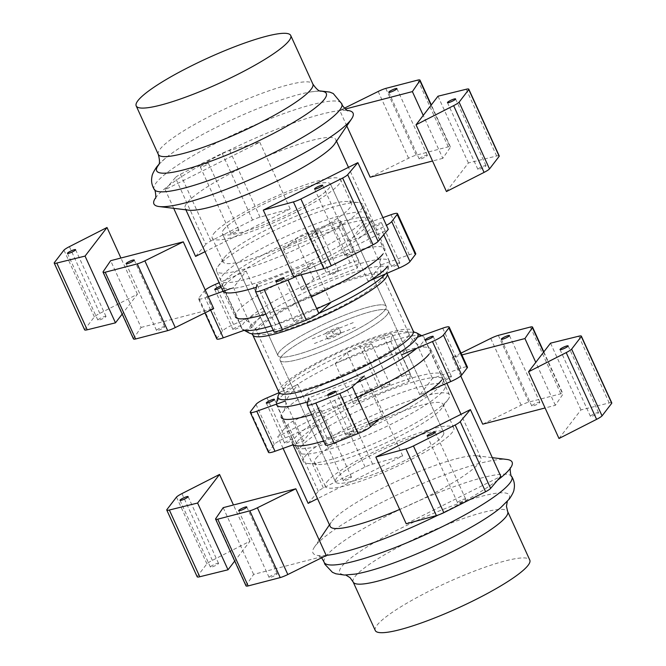 <?xml version="1.0" encoding="UTF-8"?>
<svg xmlns="http://www.w3.org/2000/svg" width="666" height="666" viewBox="0 0 666 666"><rect width="100%" height="100%" fill="white"/><g stroke="black" fill="none" stroke-linecap="round" stroke-linejoin="round"><path stroke-width="0.5" stroke-dasharray="3.33 2.5" d="M361.089 209.474A80.32 13.095 -24.5 0 0 362.712 204.512A80.32 13.095 -24.5 0 0 358.4 202.522A80.32 13.095 -24.5 0 0 284.89 225.583A80.32 13.095 -24.5 0 0 218.157 266.167A80.32 13.095 -24.5 0 0 217.865 266.567A80.32 13.095 -24.5 0 0 216.542 271.129A80.32 13.095 -24.5 0 0 284.157 254.545A80.32 13.095 -24.5 0 0 361.089 209.474M224.45 257.451A70.546 11.505 155.5 0 1 283.067 221.803A70.546 11.505 155.5 0 1 347.627 201.54A70.546 11.505 155.5 0 1 351.423 203.297A70.546 11.505 155.5 0 1 349.991 207.65A70.546 11.505 155.5 0 1 282.417 247.244A70.546 11.505 155.5 0 1 223.027 261.805A70.546 11.505 155.5 0 1 224.192 257.8A70.546 11.505 155.5 0 1 224.45 257.451M213.653 233.758A70.546 11.505 155.5 0 1 281.227 194.164A70.546 11.505 155.5 0 1 340.617 179.595A70.546 11.505 155.5 0 1 339.194 183.958A70.546 11.505 155.5 0 1 271.62 223.543A70.546 11.505 155.5 0 1 212.229 238.112A70.546 11.505 155.5 0 1 213.653 233.758M223.501 229.845A59.474 9.699 155.5 0 1 280.469 196.47A59.474 9.699 155.5 0 1 330.544 184.191A59.474 9.699 155.5 0 1 329.345 187.862A59.474 9.699 155.5 0 1 272.377 221.237A59.474 9.699 155.5 0 1 222.302 233.516A59.474 9.699 155.5 0 1 223.501 229.845A59.474 9.699 -24.5 0 0 222.302 233.516A59.474 9.699 -24.5 0 0 272.377 221.237A59.474 9.699 -24.5 0 0 329.345 187.862A59.474 9.699 -24.5 0 0 330.544 184.191A59.474 9.699 -24.5 0 0 280.469 196.47A59.474 9.699 -24.5 0 0 223.501 229.845M368.698 224.367A81.102 13.22 -24.5 0 0 370.329 219.355A81.102 13.22 -24.5 0 0 370.204 219.122A81.102 13.22 -24.5 0 0 301.315 236.413A81.102 13.22 -24.5 0 0 224.375 281.61A81.102 13.22 -24.5 0 0 222.644 286.363A81.102 13.22 -24.5 0 0 222.735 286.613A81.102 13.22 -24.5 0 0 291.017 269.872A81.102 13.22 -24.5 0 0 368.698 224.367M222.452 275.582A80.32 13.095 155.5 0 1 298.643 230.827A80.32 13.095 155.5 0 1 366.874 213.694A80.32 13.095 155.5 0 1 366.999 213.928A80.32 13.095 155.5 0 1 365.376 218.889A80.32 13.095 155.5 0 1 288.445 263.961A80.32 13.095 155.5 0 1 220.829 280.544A80.32 13.095 155.5 0 1 220.737 280.294A80.32 13.095 155.5 0 1 222.452 275.582M385.456 273.967A76.79 12.521 -24.5 0 0 386.305 272.935A76.79 12.521 -24.5 0 0 387.962 269.83A76.79 12.521 -24.5 0 0 327.489 282.242A76.79 12.521 -24.5 0 0 249.65 327.139A76.79 12.521 -24.5 0 0 249.267 333.042M243.04 329.687A81.102 13.22 155.5 0 1 241.808 328.463A81.102 13.22 155.5 0 1 243.448 323.451A81.102 13.22 155.5 0 1 321.129 277.947A81.102 13.22 155.5 0 1 389.402 261.197A81.102 13.22 155.5 0 1 389.518 262.928A81.102 13.22 155.5 0 1 387.762 266.209M273.235 330.336A76.79 12.521 -24.5 0 0 318.823 313.386M316.775 308.808A81.102 13.22 155.5 0 1 271.262 325.999M326.806 482.042A70.546 11.505 155.5 0 1 394.38 442.457A70.546 11.505 155.5 0 1 453.771 427.888A70.546 11.505 155.5 0 1 452.347 432.242A70.546 11.505 155.5 0 1 384.773 471.836A70.546 11.505 155.5 0 1 325.383 486.405A70.546 11.505 155.5 0 1 326.806 482.042M442.499 436.155A59.474 9.699 -24.5 0 0 443.698 432.484A59.474 9.699 -24.5 0 0 393.623 444.763A59.474 9.699 -24.5 0 0 336.655 478.138A59.474 9.699 -24.5 0 0 335.456 481.809A59.474 9.699 -24.5 0 0 385.531 469.53A59.474 9.699 -24.5 0 0 442.499 436.155A59.474 9.699 155.5 0 1 385.531 469.53A59.474 9.699 155.5 0 1 335.456 481.809A59.474 9.699 155.5 0 1 336.655 478.138A59.474 9.699 155.5 0 1 393.623 444.763A59.474 9.699 155.5 0 1 443.698 432.484A59.474 9.699 155.5 0 1 442.499 436.155M316.009 458.35A70.546 11.505 155.5 0 1 383.583 418.756A70.546 11.505 155.5 0 1 442.973 404.195A70.546 11.505 155.5 0 1 441.808 408.2A70.546 11.505 155.5 0 1 441.55 408.549A70.546 11.505 155.5 0 1 382.933 444.197A70.546 11.505 155.5 0 1 318.373 464.46A70.546 11.505 155.5 0 1 314.577 462.703A70.546 11.505 155.5 0 1 316.009 458.35M304.911 456.526A80.32 13.095 155.5 0 1 381.843 411.455A80.32 13.095 155.5 0 1 449.458 394.871A80.32 13.095 155.5 0 1 448.135 399.434A80.32 13.095 155.5 0 1 447.843 399.833A80.32 13.095 155.5 0 1 381.11 440.417A80.32 13.095 155.5 0 1 307.6 463.478A80.32 13.095 155.5 0 1 303.288 461.488A80.32 13.095 155.5 0 1 304.911 456.526M300.624 447.111A80.32 13.095 155.5 0 1 377.555 402.039A80.32 13.095 155.5 0 1 445.171 385.456A80.32 13.095 155.5 0 1 445.263 385.706A80.32 13.095 155.5 0 1 443.548 390.418A80.32 13.095 155.5 0 1 367.357 435.173A80.32 13.095 155.5 0 1 299.126 452.306A80.32 13.095 155.5 0 1 299.001 452.072A80.32 13.095 155.5 0 1 300.624 447.111M297.302 441.633A81.102 13.22 155.5 0 1 374.983 396.128A81.102 13.22 155.5 0 1 443.265 379.387A81.102 13.22 155.5 0 1 443.356 379.637A81.102 13.22 155.5 0 1 441.625 384.39A81.102 13.22 155.5 0 1 364.685 429.587A81.102 13.22 155.5 0 1 295.796 446.878A81.102 13.22 155.5 0 1 295.671 446.645A81.102 13.22 155.5 0 1 297.302 441.633M416.725 348.326A81.102 13.22 -24.5 0 0 422.552 342.549A81.102 13.22 -24.5 0 0 424.192 337.537A81.102 13.22 -24.5 0 0 422.96 336.313A81.102 13.22 -24.5 0 0 351.365 356.252A81.102 13.22 -24.5 0 0 278.238 399.791A81.102 13.22 -24.5 0 0 276.482 403.072A81.102 13.22 -24.5 0 0 276.598 404.803L295.671 446.645M279.179 393.781A76.79 12.521 155.5 0 1 279.695 393.065A76.79 12.521 155.5 0 1 280.619 391.949A76.79 12.521 155.5 0 1 342.832 354.57A76.79 12.521 155.5 0 1 411.854 332.143A76.79 12.521 155.5 0 1 414.177 332.251M307.858 401.789A81.102 13.22 -24.5 0 0 356.635 382.858M279.171 351.989A59.474 9.699 155.5 0 1 336.139 318.614A59.474 9.699 155.5 0 1 386.205 306.335A59.474 9.699 155.5 0 1 385.006 310.006A59.474 9.699 155.5 0 1 328.038 343.381A59.474 9.699 155.5 0 1 277.972 355.661A59.474 9.699 155.5 0 1 279.171 351.989A59.474 9.699 155.5 0 1 336.139 318.614A59.474 9.699 155.5 0 1 386.205 306.335A59.474 9.699 155.5 0 1 385.006 310.006A59.474 9.699 155.5 0 1 328.038 343.381A59.474 9.699 155.5 0 1 277.972 355.661A59.474 9.699 155.5 0 1 279.171 351.989M387.137 314.677A59.474 9.699 -24.5 0 0 388.336 311.005A59.474 9.699 -24.5 0 0 338.261 323.285A59.474 9.699 -24.5 0 0 281.302 356.66A59.474 9.699 -24.5 0 0 280.095 360.331A59.474 9.699 -24.5 0 0 330.17 348.052A59.474 9.699 -24.5 0 0 387.137 314.677A59.474 9.699 -24.5 0 0 388.336 311.005A59.474 9.699 -24.5 0 0 338.261 323.285A59.474 9.699 -24.5 0 0 281.302 356.66A59.474 9.699 -24.5 0 0 280.095 360.331A59.474 9.699 -24.5 0 0 330.17 348.052A59.474 9.699 -24.5 0 0 387.137 314.677M382.908 217.624L362.545 224.933L349.916 241.383L380.752 228.072A11.663 1.898 -24.5 0 0 386.422 225.316M373.543 226.29A4.462 0.724 155.5 0 1 377.813 223.784A4.462 0.724 155.5 0 1 381.568 222.86A4.462 0.724 155.5 0 1 381.485 223.135A4.462 0.724 155.5 0 1 377.206 225.641A4.462 0.724 155.5 0 1 373.451 226.565A4.462 0.724 155.5 0 1 373.543 226.29M399.733 263.187A4.462 0.724 -24.5 0 0 399.825 262.912A4.462 0.724 -24.5 0 0 396.062 263.828A4.462 0.724 -24.5 0 0 391.791 266.333A4.462 0.724 -24.5 0 0 391.7 266.608A4.462 0.724 -24.5 0 0 395.462 265.692A4.462 0.724 -24.5 0 0 399.733 263.187M370.113 280.586L368.165 281.427L380.794 264.976L409.257 254.762A11.663 1.898 155.5 0 1 415.742 253.671M380.794 264.976L362.545 224.933M368.165 281.427L349.916 241.383M296.478 276.09A11.663 1.898 -24.5 0 0 300.599 273.318L312.562 262.462L257.009 284.499L275.266 324.542L330.811 302.514L312.562 262.462M302.197 318.223A4.462 0.724 -24.5 0 0 302.289 317.948A4.462 0.724 -24.5 0 0 298.535 318.864A4.462 0.724 -24.5 0 0 294.255 321.37A4.462 0.724 -24.5 0 0 294.164 321.645A4.462 0.724 -24.5 0 0 297.927 320.729A4.462 0.724 -24.5 0 0 302.197 318.223M273.768 331.502A11.663 1.898 155.5 0 1 273.751 331.252L275.266 324.542M340.542 221.287A11.663 1.898 -24.5 0 0 340.526 221.037A11.663 1.898 -24.5 0 0 331.901 222.944L307.975 232.434A11.663 1.898 -24.5 0 0 295.446 239.169L283.475 250.025L339.027 227.988L340.542 221.287L358.791 261.33L357.276 268.032L301.723 290.068L313.694 279.22A11.663 1.898 155.5 0 1 326.223 272.477L350.158 262.987A11.663 1.898 155.5 0 1 358.774 261.08A11.663 1.898 155.5 0 1 358.791 261.33M312.121 234.282A4.462 0.724 155.5 0 1 316.392 231.776A4.462 0.724 155.5 0 1 320.146 230.852A4.462 0.724 155.5 0 1 320.055 231.127A4.462 0.724 155.5 0 1 315.784 233.633A4.462 0.724 155.5 0 1 312.029 234.557A4.462 0.724 155.5 0 1 312.121 234.282M338.311 271.179A4.462 0.724 -24.5 0 0 338.395 270.904A4.462 0.724 -24.5 0 0 334.64 271.82A4.462 0.724 -24.5 0 0 330.369 274.325A4.462 0.724 -24.5 0 0 330.278 274.6A4.462 0.724 -24.5 0 0 334.032 273.676A4.462 0.724 -24.5 0 0 338.311 271.179M350.158 262.987L331.901 222.944M326.223 272.477L307.975 232.434M301.723 290.068L283.475 250.025M357.276 268.032L339.027 227.988M205.236 290.001A11.663 1.898 -24.5 0 0 204.312 290.95L198.868 298.035A11.663 1.898 -24.5 0 0 198.551 298.868A11.663 1.898 -24.5 0 0 205.036 297.769L208.25 296.62M230.419 288.661L233.5 287.562L246.12 271.112L219.139 282.75M220.679 286.13A4.462 0.724 155.5 0 1 222.86 285.822A4.462 0.724 155.5 0 1 222.769 286.097A4.462 0.724 155.5 0 1 221.195 287.254M216.8 338.911A11.663 1.898 155.5 0 1 217.124 338.087L222.561 330.994A11.663 1.898 155.5 0 1 233.541 324.467L264.377 311.155L251.748 327.605L244.48 330.211M222.561 330.994L204.312 290.95M217.124 338.087L198.868 298.035M251.748 327.605L233.5 287.562M264.377 311.155L246.12 271.112M241.017 326.14A4.462 0.724 -24.5 0 0 241.109 325.865A4.462 0.724 -24.5 0 0 237.354 326.79A4.462 0.724 -24.5 0 0 233.075 329.287A4.462 0.724 -24.5 0 0 232.992 329.562A4.462 0.724 -24.5 0 0 236.746 328.646A4.462 0.724 -24.5 0 0 241.017 326.14M268.506 452.38A11.663 1.898 155.5 0 1 268.831 451.548L274.267 444.463A11.663 1.898 155.5 0 1 285.248 437.928L316.084 424.617L303.455 441.067L293.281 444.722M292.574 439.668A4.462 0.724 -24.5 0 0 292.657 439.393A4.462 0.724 -24.5 0 0 288.902 440.309A4.462 0.724 -24.5 0 0 284.632 442.815A4.462 0.724 -24.5 0 0 284.54 443.09A4.462 0.724 -24.5 0 0 288.295 442.174A4.462 0.724 -24.5 0 0 292.574 439.668M316.084 424.617L297.835 384.573L279.054 392.682M303.455 441.067L285.206 401.024L297.835 384.573M268.831 451.548L250.583 411.505M274.267 444.463L256.019 404.412M429.853 390.584L419.88 394.888L432.5 378.438L460.964 368.231A11.663 1.898 155.5 0 1 467.449 367.132M451.323 376.698A4.462 0.724 -24.5 0 0 451.415 376.423A4.462 0.724 -24.5 0 0 447.66 377.339A4.462 0.724 -24.5 0 0 443.39 379.845A4.462 0.724 -24.5 0 0 443.298 380.12A4.462 0.724 -24.5 0 0 447.053 379.195A4.462 0.724 -24.5 0 0 451.323 376.698M419.88 394.888L401.623 354.845L414.252 338.395L432.5 378.438M417.407 337.262L414.252 338.395M325.474 444.963A11.663 1.898 155.5 0 1 325.458 444.713L326.973 438.012L382.525 415.975L378.929 419.239M353.904 431.685A4.462 0.724 -24.5 0 0 353.996 431.41A4.462 0.724 -24.5 0 0 350.241 432.334A4.462 0.724 -24.5 0 0 345.97 434.84A4.462 0.724 -24.5 0 0 345.879 435.114A4.462 0.724 -24.5 0 0 349.633 434.19A4.462 0.724 -24.5 0 0 353.904 431.685M326.973 438.012L308.724 397.968L364.277 375.932L382.525 415.975M410.497 374.791L408.991 381.501L353.438 403.538L365.401 392.682A11.663 1.898 155.5 0 1 377.938 385.947L401.864 376.457A11.663 1.898 155.5 0 1 410.481 374.542A11.663 1.898 155.5 0 1 410.497 374.791L392.249 334.748A11.663 1.898 -24.5 0 0 392.232 334.499A11.663 1.898 -24.5 0 0 383.616 336.405L359.682 345.904A11.663 1.898 -24.5 0 0 347.153 352.639L335.189 363.486L390.734 341.458L392.249 334.748M389.993 384.673A4.462 0.724 -24.5 0 0 390.085 384.399A4.462 0.724 -24.5 0 0 386.33 385.323A4.462 0.724 -24.5 0 0 382.051 387.82A4.462 0.724 -24.5 0 0 381.968 388.103A4.462 0.724 -24.5 0 0 385.722 387.179A4.462 0.724 -24.5 0 0 389.993 384.673M408.991 381.501L390.734 341.458M353.438 403.538L335.189 363.486M377.938 385.947L359.682 345.904M401.864 376.457L383.616 336.405M363.803 347.777A4.462 0.724 155.5 0 1 368.073 345.271A4.462 0.724 155.5 0 1 371.836 344.355A4.462 0.724 155.5 0 1 371.745 344.63A4.462 0.724 155.5 0 1 367.465 347.136A4.462 0.724 155.5 0 1 363.711 348.052A4.462 0.724 155.5 0 1 363.803 347.777M158.325 165.318A93.215 15.201 155.5 0 1 158.383 165.226A93.215 15.201 155.5 0 1 158.525 165.051A93.215 15.201 155.5 0 1 165.493 158.175A93.215 15.201 155.5 0 1 310.955 91.883A93.215 15.201 155.5 0 1 320.937 91.15A93.215 15.201 155.5 0 1 321.037 91.159M155.369 198.177A109.432 17.84 155.5 0 1 155.528 197.935A109.432 17.84 155.5 0 1 156.11 197.144A109.432 17.84 155.5 0 1 247.477 141.65A109.432 17.84 155.5 0 1 347.494 110.448A109.432 17.84 155.5 0 1 347.785 110.481M189.152 210.215A82.767 13.495 155.5 0 1 185.173 208.208A82.767 13.495 155.5 0 1 186.846 203.097A82.767 13.495 155.5 0 1 266.125 156.652A82.767 13.495 155.5 0 1 335.806 139.569A82.767 13.495 155.5 0 1 334.707 143.881M223.102 291.292A82.767 13.495 155.5 0 1 222.844 290.875A82.767 13.495 155.5 0 1 222.827 290.834A82.767 13.495 155.5 0 1 224.5 285.722A82.767 13.495 155.5 0 1 303.779 239.277A82.767 13.495 155.5 0 1 373.46 222.186A82.767 13.495 155.5 0 1 373.476 222.236A82.767 13.495 155.5 0 1 371.786 227.297A82.767 13.495 155.5 0 1 256.393 287.254M222.844 290.875L235.381 316.825A82.118 13.387 155.5 0 1 237.021 311.713A82.118 13.387 155.5 0 1 315.817 265.567A82.118 13.387 155.5 0 1 384.831 248.718A82.118 13.387 155.5 0 1 383.158 253.746A82.118 13.387 155.5 0 1 382.842 254.146L382.8 254.204C382.018 254.787 381.085 257.168 380.011 261.33L380.944 272.219L382.467 275.666A68.798 11.214 155.5 0 1 382.525 275.782A68.798 11.214 155.5 0 1 381.135 280.028A68.798 11.214 155.5 0 1 315.243 318.639A68.798 11.214 155.5 0 1 257.326 332.842A68.798 11.214 155.5 0 1 257.276 332.717A68.798 11.214 155.5 0 1 258.716 328.588A68.798 11.214 155.5 0 1 324.25 290.143A68.798 11.214 155.5 0 1 382.467 275.666M311.322 296.853A82.118 13.387 155.5 0 1 265.834 314.094M284.865 385.972A68.798 11.214 155.5 0 1 350.757 347.361A68.798 11.214 155.5 0 1 408.674 333.158A68.798 11.214 155.5 0 1 408.724 333.283A68.798 11.214 155.5 0 1 407.284 337.412A68.798 11.214 155.5 0 1 341.75 375.857A68.798 11.214 155.5 0 1 283.533 390.334A68.798 11.214 155.5 0 1 283.475 390.218A68.798 11.214 155.5 0 1 284.865 385.972M292.998 444.821L292.541 443.814A82.767 13.495 155.5 0 1 292.524 443.764L281.169 417.282A82.118 13.387 155.5 0 1 282.842 412.254A82.118 13.387 155.5 0 1 283.158 411.854A82.118 13.387 155.5 0 1 350.358 371.087A82.118 13.387 155.5 0 1 425.208 347.119A82.118 13.387 155.5 0 1 430.619 349.175A82.118 13.387 155.5 0 1 428.979 354.287M357.142 397.402A82.118 13.387 155.5 0 1 311.655 414.643M292.524 443.764A82.767 13.495 155.5 0 1 294.214 438.703A82.767 13.495 155.5 0 1 373.351 392.316A82.767 13.495 155.5 0 1 443.156 375.125A82.767 13.495 155.5 0 1 443.173 375.166A82.767 13.495 155.5 0 1 441.5 380.278M369.139 423.718A82.767 13.495 155.5 0 1 323.659 440.984M330.194 526.431A82.767 13.495 155.5 0 1 331.293 522.119A82.767 13.495 155.5 0 1 331.868 521.32A82.767 13.495 155.5 0 1 401.323 479.195A82.767 13.495 155.5 0 1 476.848 455.785A82.767 13.495 155.5 0 1 480.827 457.792A82.767 13.495 155.5 0 1 479.154 462.903A82.767 13.495 155.5 0 1 399.683 509.432M326.19 555.394A109.432 17.84 155.5 0 1 318.506 555.552A109.432 17.84 155.5 0 1 314.385 547.152A109.432 17.84 155.5 0 1 315.143 546.103A109.432 17.84 155.5 0 1 406.976 490.401A109.432 17.84 155.5 0 1 506.834 459.448M497.519 480.236A109.432 17.84 155.5 0 1 438.295 515.001M355.045 574.117A93.215 15.201 155.5 0 1 345.063 574.85A93.215 15.201 155.5 0 1 341.591 566.749A93.215 15.201 155.5 0 1 443.081 509.407A93.215 15.201 155.5 0 1 507.617 500.774A93.215 15.201 155.5 0 1 507.475 500.949A93.215 15.201 155.5 0 1 500.507 507.825M375.274 630.519A84.907 13.844 155.5 0 1 376.989 625.274A84.907 13.844 155.5 0 1 458.316 577.622A84.907 13.844 155.5 0 1 529.803 560.098M175.358 177.631L165.185 189.66L259.765 142.199L229.62 150.399A9.665 1.573 -24.5 0 0 222.153 153.313L180.411 174.251A9.665 1.573 -24.5 0 0 175.358 177.631L205.777 244.372A9.665 1.573 155.5 0 1 210.831 241L252.564 220.055A9.665 1.573 155.5 0 1 260.04 217.141L290.185 208.941L204.986 251.69M200.441 166.75A4.462 0.724 155.5 0 1 204.712 164.244A4.462 0.724 155.5 0 1 208.466 163.328A4.462 0.724 155.5 0 1 208.375 163.603A4.462 0.724 155.5 0 1 204.104 166.109A4.462 0.724 155.5 0 1 200.349 167.024A4.462 0.724 155.5 0 1 200.441 166.75M238.794 230.344A4.462 0.724 -24.5 0 0 238.886 230.07A4.462 0.724 -24.5 0 0 235.131 230.994A4.462 0.724 -24.5 0 0 230.861 233.491A4.462 0.724 -24.5 0 0 230.769 233.774A4.462 0.724 -24.5 0 0 234.524 232.85A4.462 0.724 -24.5 0 0 238.794 230.344M195.596 256.402L205.777 244.372M173.693 208.325L165.185 189.66M290.185 208.941L259.765 142.199M252.564 220.055L222.153 153.313M210.831 241L180.411 174.251M105.894 316.691A4.462 0.724 -24.5 0 0 105.986 316.417A4.462 0.724 -24.5 0 0 102.231 317.332A4.462 0.724 -24.5 0 0 97.96 319.838A4.462 0.724 -24.5 0 0 97.869 320.113A4.462 0.724 -24.5 0 0 101.623 319.189A4.462 0.724 -24.5 0 0 105.894 316.691M84.64 329.845A9.665 1.573 155.5 0 1 84.682 329.495L94.364 316.874A9.665 1.573 155.5 0 1 99.808 313.395L137.421 294.247L122.169 314.111M137.421 294.247L120.921 258.033M94.364 316.874L63.944 250.133M84.682 329.495L54.262 262.745M485.914 165.951A4.462 0.724 -24.5 0 0 486.005 165.676A4.462 0.724 -24.5 0 0 482.251 166.6A4.462 0.724 -24.5 0 0 477.98 169.106A4.462 0.724 -24.5 0 0 477.888 169.38A4.462 0.724 -24.5 0 0 481.643 168.456A4.462 0.724 -24.5 0 0 485.914 165.951M446.453 191.55L468.398 162.962L496.653 155.986A9.665 1.573 155.5 0 1 499.234 155.952M468.398 162.962L437.987 96.212M133.466 338.911A9.665 1.573 155.5 0 1 133.6 338.403L141.067 327.447L110.648 260.697M141.067 327.447L213.703 308.574M164.569 327.048A4.462 0.724 -24.5 0 0 164.66 326.765A4.462 0.724 -24.5 0 0 160.906 327.689A4.462 0.724 -24.5 0 0 156.635 330.194A4.462 0.724 -24.5 0 0 156.543 330.469A4.462 0.724 -24.5 0 0 160.298 329.545A4.462 0.724 -24.5 0 0 164.569 327.048M344.339 108.2L339.752 110.473L345.238 109.049M370.171 177.214L408.599 158.217A9.665 1.573 155.5 0 1 416.192 155.153L448.251 146.828A9.665 1.573 155.5 0 1 450.407 146.878A9.665 1.573 155.5 0 1 450.274 147.394L442.807 158.341L423.243 115.418M448.251 146.828L417.832 80.078M416.192 155.153L385.772 88.403M346.811 125.957L339.752 110.473M442.807 158.341L432.542 161.014M427.239 155.594A4.462 0.724 -24.5 0 0 427.331 155.32A4.462 0.724 -24.5 0 0 423.576 156.244A4.462 0.724 -24.5 0 0 419.305 158.749A4.462 0.724 -24.5 0 0 419.214 159.024A4.462 0.724 -24.5 0 0 422.968 158.1A4.462 0.724 -24.5 0 0 427.239 155.594M353.013 252.297A4.462 0.724 -24.5 0 0 353.105 252.023A4.462 0.724 -24.5 0 0 349.35 252.938A4.462 0.724 -24.5 0 0 345.08 255.444A4.462 0.724 -24.5 0 0 344.988 255.719A4.462 0.724 -24.5 0 0 348.743 254.795A4.462 0.724 -24.5 0 0 353.013 252.297M293.689 276.848L388.278 229.387M197.186 576.798A9.665 1.573 155.5 0 1 197.219 576.448L206.91 563.827A9.665 1.573 155.5 0 1 212.354 560.356L249.966 541.2L234.707 561.063M218.44 563.644A4.462 0.724 -24.5 0 0 218.531 563.369A4.462 0.724 -24.5 0 0 214.777 564.285A4.462 0.724 -24.5 0 0 210.506 566.791A4.462 0.724 -24.5 0 0 210.414 567.066A4.462 0.724 -24.5 0 0 214.169 566.15A4.462 0.724 -24.5 0 0 218.44 563.644M197.219 576.448L166.808 509.706M206.91 563.827L176.49 497.086M249.966 541.2L233.458 504.986M558.999 438.503L580.943 409.915L609.199 402.947A9.665 1.573 155.5 0 1 611.779 402.905M598.459 412.903A4.462 0.724 -24.5 0 0 598.551 412.629A4.462 0.724 -24.5 0 0 594.788 413.553A4.462 0.724 -24.5 0 0 590.517 416.059A4.462 0.724 -24.5 0 0 590.426 416.333A4.462 0.724 -24.5 0 0 594.189 415.409A4.462 0.724 -24.5 0 0 598.459 412.903M580.943 409.915L550.524 343.165M406.235 523.801L500.815 476.34M465.559 499.25A4.462 0.724 -24.5 0 0 465.651 498.976A4.462 0.724 -24.5 0 0 461.896 499.891A4.462 0.724 -24.5 0 0 457.625 502.397A4.462 0.724 -24.5 0 0 457.534 502.672A4.462 0.724 -24.5 0 0 461.288 501.756A4.462 0.724 -24.5 0 0 465.559 499.25M246.012 585.864A9.665 1.573 155.5 0 1 246.145 585.356L253.613 574.4L326.248 555.527M277.114 574A4.462 0.724 -24.5 0 0 277.206 573.726A4.462 0.724 -24.5 0 0 273.443 574.641A4.462 0.724 -24.5 0 0 269.172 577.147A4.462 0.724 -24.5 0 0 269.081 577.422A4.462 0.724 -24.5 0 0 272.844 576.498A4.462 0.724 -24.5 0 0 277.114 574M253.613 574.4L223.193 507.658M482.717 424.167L521.145 405.169A9.665 1.573 155.5 0 1 528.737 402.106L560.789 393.781A9.665 1.573 155.5 0 1 562.953 393.839A9.665 1.573 155.5 0 1 562.82 394.347L555.352 405.303L545.079 407.967M539.785 402.555A4.462 0.724 -24.5 0 0 539.876 402.272A4.462 0.724 -24.5 0 0 536.122 403.196A4.462 0.724 -24.5 0 0 531.851 405.702A4.462 0.724 -24.5 0 0 531.759 405.977A4.462 0.724 -24.5 0 0 535.514 405.053A4.462 0.724 -24.5 0 0 539.785 402.555M555.352 405.303L535.789 362.371M460.764 375.999L452.297 357.426L461.896 354.936M461.055 353.097L452.297 357.426M528.737 402.106L498.318 335.364M560.789 393.781L530.377 327.031M308.142 503.354L318.323 491.325A9.665 1.573 155.5 0 1 323.368 487.953L365.11 467.008A9.665 1.573 155.5 0 1 372.585 464.102L402.722 455.894L317.532 498.643M351.34 477.297A4.462 0.724 -24.5 0 0 351.432 477.023A4.462 0.724 -24.5 0 0 347.677 477.947A4.462 0.724 -24.5 0 0 343.398 480.452A4.462 0.724 -24.5 0 0 343.315 480.727A4.462 0.724 -24.5 0 0 347.069 479.803A4.462 0.724 -24.5 0 0 351.34 477.297M312.987 413.703A4.462 0.724 155.5 0 1 317.257 411.205A4.462 0.724 155.5 0 1 321.012 410.281A4.462 0.724 155.5 0 1 320.92 410.556A4.462 0.724 155.5 0 1 316.65 413.062A4.462 0.724 155.5 0 1 312.895 413.977A4.462 0.724 155.5 0 1 312.987 413.703M283.092 448.376L277.722 436.613L372.311 389.152L342.166 397.352A9.665 1.573 -24.5 0 0 334.69 400.266L292.957 421.212A9.665 1.573 -24.5 0 0 287.903 424.583L277.722 436.613M323.368 487.953L292.957 421.212M365.11 467.008L334.69 400.266M402.722 455.894L372.311 389.152M340.834 333.05A7.434 1.215 155.5 0 1 333.708 337.221A7.434 1.215 155.5 0 1 327.456 338.753A7.434 1.215 155.5 0 1 327.605 338.295A7.434 1.215 155.5 0 1 334.723 334.124A7.434 1.215 155.5 0 1 340.984 332.584A7.434 1.215 155.5 0 1 340.834 333.05M338.703 328.371A7.434 1.215 -24.5 0 0 338.852 327.913A7.434 1.215 -24.5 0 0 332.592 329.454A7.434 1.215 -24.5 0 0 325.474 333.624A7.434 1.215 -24.5 0 0 325.324 334.082A7.434 1.215 -24.5 0 0 331.585 332.542A7.434 1.215 -24.5 0 0 338.703 328.371M332.084 330.994L334.215 335.672M353.255 322.602L310.922 339.394M355.386 327.272L313.045 344.064M252.747 334.915A73.818 12.038 155.5 0 1 254.245 330.361A73.818 12.038 155.5 0 1 324.916 288.952A73.818 12.038 155.5 0 1 387.096 273.684L386.871 271.969L385.381 274.051M278.904 392.299A73.818 12.038 155.5 0 1 280.394 387.745A73.818 12.038 155.5 0 1 351.099 346.32A73.818 12.038 155.5 0 1 413.245 331.077M391 214.718L409.257 254.762M383.774 234.707L380.752 228.072M300.599 273.318L301.265 274.783M273.751 331.252L255.503 291.209M313.694 279.22L295.446 239.169M215.285 284.415L233.541 324.467M210.647 310.081L205.036 297.769M266.999 397.885L285.248 437.928M442.715 328.18L460.964 368.231M325.458 444.713L307.209 404.67M365.401 392.682L347.153 352.639M158.317 154.437A84.907 13.844 155.5 0 1 160.031 149.192A84.907 13.844 155.5 0 1 241.358 101.548A84.907 13.844 155.5 0 1 312.845 84.016M154.296 189.552A103.155 16.817 155.5 0 1 156.185 182.825A103.155 16.817 155.5 0 1 256.11 124.467A103.155 16.817 155.5 0 1 341.974 104.021M324.026 561.979A103.155 16.817 155.5 0 1 326.248 555.985A103.155 16.817 155.5 0 1 423.934 498.576A103.155 16.817 155.5 0 1 511.704 476.448M353.155 581.984A84.907 13.844 155.5 0 1 354.87 576.739A84.907 13.844 155.5 0 1 436.205 529.087A84.907 13.844 155.5 0 1 507.683 511.563M260.04 217.141L229.62 150.399M99.808 313.395L69.397 246.653M496.653 155.986L466.233 89.244M103.18 271.653L133.6 338.403M431.06 105.228L450.274 147.394M408.599 158.217L378.18 91.475M212.354 560.356L181.935 493.606M609.199 402.947L578.779 336.197M215.726 518.606L246.145 585.356M543.606 352.189L562.82 394.347M521.145 405.169L490.725 338.428M287.903 424.583L318.323 491.325M372.585 464.102L342.166 397.352M358.4 202.522L347.627 201.54M217.865 266.567L224.192 257.8M351.423 203.297L340.617 179.595M223.027 261.805L212.229 238.112M370.204 219.122L366.874 213.694M222.644 286.363L220.737 280.294M366.999 213.928L362.712 204.512M220.829 280.544L216.542 271.129M387.962 269.83L389.518 262.928M251.823 333.749L254.146 333.857M453.771 427.888L442.973 404.195M325.383 486.405L314.577 462.703M448.135 399.434L441.808 408.2M307.6 463.478L318.373 464.46M449.458 394.871L445.171 385.456M303.288 461.488L299.001 452.072M443.356 379.637L445.263 385.706M295.796 446.878L299.126 452.306M422.96 336.313L421.794 335.689M414.402 332.384L411.854 332.143M279.129 394.031L280.619 391.949M386.205 306.335L330.544 184.191L386.205 306.335M277.972 355.661L222.302 233.516L277.972 355.661M443.698 432.484L388.336 311.005L443.698 432.484M335.456 481.809L280.095 360.331L335.456 481.809M443.265 379.387L424.192 337.537M389.402 261.197L370.329 219.355M241.808 328.463L222.735 286.613M381.568 222.86L399.825 262.912M373.451 226.565L391.7 266.608M284.032 277.897L302.289 317.948M275.915 281.601L294.164 321.645M320.146 230.852L338.395 270.904M312.029 234.557L330.278 274.6M358.774 261.08L340.526 221.037M204.945 312.903L198.551 298.868M222.86 285.822L241.109 325.865M214.735 289.519L232.992 329.562M292.657 439.393L274.409 399.342M284.54 443.09L266.292 403.047M451.415 376.423L433.166 336.372M443.298 380.12L425.05 340.076M353.996 431.41L335.747 391.367M345.879 435.114L327.63 395.063M392.232 334.499L410.481 374.542M390.085 384.399L371.836 344.355M381.968 388.103L363.711 348.052M165.493 158.175L158.708 164.552M310.955 91.883L320.221 90.951M373.46 222.186L348.468 167.357M336.538 141.175L335.806 139.569M185.906 209.823L185.173 208.208M373.476 222.236L384.831 248.718M240.792 318.881C241.059 318.456 243.506 319.33 248.127 321.495C254.903 326.057 257.101 331.868 257.276 332.717M408.674 333.158L382.525 275.782M283.475 390.218L257.326 332.842M408.724 333.283C410.789 338.336 413.844 342.083 417.882 344.513L425.208 347.119M283.533 390.334L285.056 393.781L285.989 404.67C284.915 408.832 283.982 411.213 283.2 411.796L283.158 411.854M430.619 349.175L443.156 375.125M480.827 457.792L461.014 414.31M446.861 383.25L443.173 375.166M476.848 455.785L492.307 457.675M331.293 522.119L329.462 524.825M319.189 540.043L314.385 547.152M318.506 555.552L321.661 557.8M507.617 500.774L507.292 501.448M345.063 574.85L345.779 575.049M208.466 163.328L238.886 230.07M200.349 167.024L230.769 233.774M75.574 249.667L105.986 316.417M67.449 253.371L97.869 320.113M455.586 98.934L486.005 165.676M447.469 102.631L477.888 169.38M134.241 260.023L164.66 326.765M126.124 263.728L156.543 330.469M450.407 146.878L431.293 104.937M396.919 88.578L427.331 155.32M388.794 92.274L419.214 159.024M322.685 185.273L353.105 252.023M314.568 188.977L344.988 255.719M218.531 563.369L188.112 496.62M210.414 567.066L179.995 500.324M598.551 412.629L568.131 345.887M590.426 416.333L560.014 349.583M465.651 498.976L435.231 432.226M457.534 502.672L427.114 435.93M277.206 573.726L246.786 506.976M269.081 577.422L238.669 510.68M543.831 351.889L562.953 393.839M539.876 402.272L509.457 335.531M531.759 405.977L501.34 339.235M351.432 477.023L321.012 410.281M343.315 480.727L312.895 413.977M340.984 332.584L338.852 327.913M327.456 338.753L325.324 334.082"/><path stroke-width="1" d="M271.262 325.999A81.102 13.22 155.5 0 1 243.04 329.687L249.267 333.042A76.79 12.521 -24.5 0 0 254.146 333.857A76.79 12.521 -24.5 0 0 273.235 330.336M318.823 313.386A76.79 12.521 -24.5 0 0 385.381 274.051A76.79 12.521 -24.5 0 0 385.456 273.967M387.762 266.209A81.102 13.22 155.5 0 1 316.775 308.808M414.177 332.251A76.79 12.521 155.5 0 1 416.733 332.958A76.79 12.521 155.5 0 1 416.35 338.861A76.79 12.521 155.5 0 1 338.511 383.758A76.79 12.521 155.5 0 1 278.038 396.17A76.79 12.521 155.5 0 1 279.179 393.781M276.598 404.803A81.102 13.22 -24.5 0 0 307.858 401.789M356.635 382.858A81.102 13.22 -24.5 0 0 416.725 348.326M386.422 225.316A11.663 1.898 -24.5 0 0 391.733 221.537L397.169 214.452A11.663 1.898 -24.5 0 0 397.494 213.62A11.663 1.898 -24.5 0 0 391 214.718L382.908 217.624M397.494 213.62L415.742 253.671A11.663 1.898 155.5 0 1 415.418 254.495L409.981 261.588A11.663 1.898 155.5 0 1 399.001 268.115L370.113 280.586M409.981 261.588L391.733 221.537M415.418 254.495L397.169 214.452M257.009 284.499L255.503 291.209A11.663 1.898 -24.5 0 0 255.519 291.458A11.663 1.898 -24.5 0 0 264.136 289.543L288.062 280.053A11.663 1.898 -24.5 0 0 296.478 276.09M276.007 281.327A4.462 0.724 155.5 0 1 280.278 278.821A4.462 0.724 155.5 0 1 284.032 277.897A4.462 0.724 155.5 0 1 283.949 278.18A4.462 0.724 155.5 0 1 279.67 280.677A4.462 0.724 155.5 0 1 275.915 281.601A4.462 0.724 155.5 0 1 276.007 281.327M330.811 302.514L318.848 313.361A11.663 1.898 155.5 0 1 306.318 320.096L282.384 329.595A11.663 1.898 155.5 0 1 273.768 331.502L255.519 291.458M282.384 329.595L264.136 289.543M306.318 320.096L288.062 280.053M219.139 282.75L215.285 284.415A11.663 1.898 -24.5 0 0 205.236 290.001M208.25 296.62L230.419 288.661M221.195 287.254A4.462 0.724 155.5 0 1 217.091 289.144A4.462 0.724 155.5 0 1 214.735 289.519A4.462 0.724 155.5 0 1 214.827 289.244A4.462 0.724 155.5 0 1 220.679 286.13M244.48 330.211L223.285 337.82A11.663 1.898 155.5 0 1 216.8 338.911L204.945 312.903M293.281 444.722L275 451.282A11.663 1.898 155.5 0 1 268.506 452.38L250.258 412.329A11.663 1.898 -24.5 0 0 256.743 411.238L285.206 401.024M266.383 402.772A4.462 0.724 155.5 0 1 270.654 400.266A4.462 0.724 155.5 0 1 274.409 399.342A4.462 0.724 155.5 0 1 274.317 399.625A4.462 0.724 155.5 0 1 270.046 402.122A4.462 0.724 155.5 0 1 266.292 403.047A4.462 0.724 155.5 0 1 266.383 402.772M279.054 392.682L266.999 397.885A11.663 1.898 -24.5 0 0 256.019 404.412L250.583 411.505A11.663 1.898 -24.5 0 0 250.258 412.329M467.132 367.965L448.876 327.913A11.663 1.898 -24.5 0 0 449.2 327.089L467.449 367.132A11.663 1.898 155.5 0 1 467.132 367.965L461.688 375.05A11.663 1.898 155.5 0 1 450.715 381.585L429.853 390.584M425.141 339.802A4.462 0.724 155.5 0 1 429.412 337.296A4.462 0.724 155.5 0 1 433.166 336.372A4.462 0.724 155.5 0 1 433.075 336.646A4.462 0.724 155.5 0 1 428.804 339.152A4.462 0.724 155.5 0 1 425.05 340.076A4.462 0.724 155.5 0 1 425.141 339.802M449.2 327.089A11.663 1.898 -24.5 0 0 442.715 328.18L417.407 337.262M461.688 375.05L443.439 335.006L448.876 327.913M401.623 354.845L432.459 341.533A11.663 1.898 -24.5 0 0 443.439 335.006M378.929 419.239L370.554 426.831A11.663 1.898 155.5 0 1 358.025 433.566L334.099 443.057A11.663 1.898 155.5 0 1 325.474 444.963L307.226 404.92A11.663 1.898 -24.5 0 0 315.842 403.013L339.777 393.523A11.663 1.898 -24.5 0 0 352.306 386.78L364.277 375.932M327.714 394.788A4.462 0.724 155.5 0 1 331.993 392.291A4.462 0.724 155.5 0 1 335.747 391.367A4.462 0.724 155.5 0 1 335.656 391.641A4.462 0.724 155.5 0 1 331.385 394.147A4.462 0.724 155.5 0 1 327.63 395.063A4.462 0.724 155.5 0 1 327.714 394.788M358.025 433.566L339.777 393.523M334.099 443.057L315.842 403.013M308.724 397.968L307.209 404.67A11.663 1.898 -24.5 0 0 307.226 404.92M289.011 40.726A84.907 13.844 -24.5 0 0 290.726 35.481A84.907 13.844 -24.5 0 0 219.239 53.014A84.907 13.844 -24.5 0 0 137.912 100.666A84.907 13.844 -24.5 0 0 136.197 105.902A84.907 13.844 -24.5 0 0 207.684 88.378A84.907 13.844 -24.5 0 0 289.011 40.726M136.197 105.902L158.317 154.437A84.907 13.844 155.5 0 0 229.795 136.913A84.907 13.844 155.5 0 0 311.13 89.261A84.907 13.844 155.5 0 0 312.845 84.016C316.283 89.053 319.031 91.433 321.07 91.159A93.215 15.201 155.5 0 1 324.409 99.251A93.215 15.201 155.5 0 1 223.06 156.535A93.215 15.201 155.5 0 1 158.325 165.318M347.785 110.481A109.432 17.84 155.5 0 1 351.615 118.848A109.432 17.84 155.5 0 1 350.857 119.897A109.432 17.84 155.5 0 1 259.024 175.599A109.432 17.84 155.5 0 1 159.166 206.552A109.432 17.84 155.5 0 1 155.369 198.177M351.615 118.848L334.707 143.881A82.767 13.495 155.5 0 1 334.132 144.68A82.767 13.495 155.5 0 1 264.677 186.805A82.767 13.495 155.5 0 1 189.152 210.215L159.166 206.552M256.393 287.254A82.767 13.495 155.5 0 1 223.102 291.292M382.842 254.146A82.118 13.387 155.5 0 1 311.322 296.853M265.834 314.094A82.118 13.387 155.5 0 1 240.792 318.881A82.118 13.387 155.5 0 1 235.381 316.825M428.979 354.287A82.118 13.387 155.5 0 1 357.142 397.402M311.655 414.643A82.118 13.387 155.5 0 1 281.169 417.282M441.5 380.278A82.767 13.495 155.5 0 1 369.139 423.718M323.659 440.984A82.767 13.495 155.5 0 1 292.541 443.814M399.683 509.432A82.767 13.495 155.5 0 1 330.194 526.431L292.998 444.821M492.307 457.675L506.834 459.448A109.432 17.84 155.5 0 1 510.472 468.065A109.432 17.84 155.5 0 1 509.89 468.856A109.432 17.84 155.5 0 1 497.519 480.236M438.295 515.001A109.432 17.84 155.5 0 1 326.19 555.394M511.704 476.448C514.194 480.685 514.976 484.948 514.052 489.235C514.01 491.15 512.454 494.388 509.39 498.951L500.507 507.825A93.215 15.201 155.5 0 1 355.045 574.117L344.489 575.058L335.872 573.792L332.426 572.31L324.891 564.31L324.026 561.979A103.155 16.817 155.5 0 0 409.89 541.533A103.155 16.817 155.5 0 0 509.815 483.175A103.155 16.817 155.5 0 0 511.704 476.448C510.797 477.822 509.457 466.408 510.664 467.765L510.472 468.065M507.683 511.563L529.803 560.098A84.907 13.844 155.5 0 1 528.088 565.334A84.907 13.844 155.5 0 1 446.761 612.986A84.907 13.844 155.5 0 1 375.274 630.519L353.155 581.984A84.907 13.844 155.5 0 0 424.642 564.452A84.907 13.844 155.5 0 0 505.969 516.808A84.907 13.844 155.5 0 0 507.683 511.563L506.451 506.327L507.292 501.448M204.986 251.69L195.596 256.402L173.693 208.325M56.801 263.053L85.057 256.085L107.001 227.497L69.397 246.653A9.665 1.573 -24.5 0 0 63.944 250.133L54.262 262.745A9.665 1.573 -24.5 0 0 54.221 263.095A9.665 1.573 -24.5 0 0 56.801 263.053L87.221 329.803A9.665 1.573 155.5 0 1 84.64 329.845L54.221 263.095M67.541 253.097A4.462 0.724 155.5 0 1 71.811 250.591A4.462 0.724 155.5 0 1 75.574 249.667A4.462 0.724 155.5 0 1 75.483 249.941A4.462 0.724 155.5 0 1 71.212 252.447A4.462 0.724 155.5 0 1 67.449 253.371A4.462 0.724 155.5 0 1 67.541 253.097M122.169 314.111L115.476 322.835L87.221 329.803M115.476 322.835L85.057 256.085M120.921 258.033L107.001 227.497M416.034 124.8L453.646 105.644A9.665 1.573 -24.5 0 0 459.09 102.173L468.781 89.552A9.665 1.573 -24.5 0 0 468.814 89.202A9.665 1.573 -24.5 0 0 466.233 89.244L437.987 96.212L416.034 124.8L446.453 191.55L484.065 172.394A9.665 1.573 155.5 0 0 489.51 168.914L459.09 102.173M447.56 102.356A4.462 0.724 155.5 0 1 451.831 99.85A4.462 0.724 155.5 0 1 455.586 98.934A4.462 0.724 155.5 0 1 455.494 99.209A4.462 0.724 155.5 0 1 451.223 101.715A4.462 0.724 155.5 0 1 447.469 102.631A4.462 0.724 155.5 0 1 447.56 102.356M468.814 89.202L499.234 155.952A9.665 1.573 155.5 0 1 499.192 156.294L489.51 168.914M499.192 156.294L468.781 89.552M110.648 260.697L103.18 271.653A9.665 1.573 -24.5 0 0 103.047 272.161A9.665 1.573 -24.5 0 0 105.211 272.219L137.263 263.894A9.665 1.573 -24.5 0 0 144.855 260.831L183.283 241.833L110.648 260.697M126.215 263.445A4.462 0.724 155.5 0 1 130.486 260.947A4.462 0.724 155.5 0 1 134.241 260.023A4.462 0.724 155.5 0 1 134.149 260.298A4.462 0.724 155.5 0 1 129.878 262.804A4.462 0.724 155.5 0 1 126.124 263.728A4.462 0.724 155.5 0 1 126.215 263.445M183.283 241.833L213.703 308.574L175.275 327.572A9.665 1.573 155.5 0 1 167.682 330.636L135.623 338.969A9.665 1.573 155.5 0 1 133.466 338.911L103.047 272.161M135.623 338.969L105.211 272.219M167.682 330.636L137.263 263.894M345.238 109.049L412.387 91.6L419.855 80.644A9.665 1.573 -24.5 0 0 419.988 80.136A9.665 1.573 -24.5 0 0 417.832 80.078L385.772 88.403A9.665 1.573 -24.5 0 0 378.18 91.475L344.339 108.2M388.886 92A4.462 0.724 155.5 0 1 393.156 89.502A4.462 0.724 155.5 0 1 396.919 88.578A4.462 0.724 155.5 0 1 396.828 88.853A4.462 0.724 155.5 0 1 392.557 91.359A4.462 0.724 155.5 0 1 388.794 92.274A4.462 0.724 155.5 0 1 388.886 92M423.243 115.418L412.387 91.6M432.542 161.014L370.171 177.214L346.811 125.957M347.677 174.675L357.858 162.646L263.278 210.106L293.415 201.898A9.665 1.573 -24.5 0 0 300.89 198.992L342.632 178.047A9.665 1.573 -24.5 0 0 347.677 174.675L378.097 241.417A9.665 1.573 155.5 0 1 373.043 244.788L331.31 265.734A9.665 1.573 155.5 0 1 323.834 268.648L293.689 276.848L263.278 210.106M314.66 188.703A4.462 0.724 155.5 0 1 318.931 186.197A4.462 0.724 155.5 0 1 322.685 185.273A4.462 0.724 155.5 0 1 322.602 185.548A4.462 0.724 155.5 0 1 318.323 188.053A4.462 0.724 155.5 0 1 314.568 188.977A4.462 0.724 155.5 0 1 314.66 188.703M357.858 162.646L388.278 229.387L378.097 241.417M331.31 265.734L300.89 198.992M373.043 244.788L342.632 178.047M234.707 561.063L228.013 569.788L199.767 576.756A9.665 1.573 155.5 0 1 197.186 576.798L166.766 510.048A9.665 1.573 -24.5 0 0 169.347 510.014L197.602 503.038L219.547 474.45L181.935 493.606A9.665 1.573 -24.5 0 0 176.49 497.086L166.808 509.706A9.665 1.573 -24.5 0 0 166.766 510.048M180.086 500.049A4.462 0.724 155.5 0 1 184.357 497.544A4.462 0.724 155.5 0 1 188.112 496.62A4.462 0.724 155.5 0 1 188.02 496.894A4.462 0.724 155.5 0 1 183.749 499.4A4.462 0.724 155.5 0 1 179.995 500.324A4.462 0.724 155.5 0 1 180.086 500.049M228.013 569.788L197.602 503.038M233.458 504.986L219.547 474.45M581.36 336.155L611.779 402.905A9.665 1.573 155.5 0 1 611.738 403.255L602.056 415.867A9.665 1.573 155.5 0 1 596.603 419.347L558.999 438.503L528.579 371.753L566.192 352.605A9.665 1.573 -24.5 0 0 571.636 349.126L581.318 336.505A9.665 1.573 -24.5 0 0 581.36 336.155A9.665 1.573 -24.5 0 0 578.779 336.197L550.524 343.165L528.579 371.753M560.106 349.309A4.462 0.724 155.5 0 1 564.377 346.811A4.462 0.724 155.5 0 1 568.131 345.887A4.462 0.724 155.5 0 1 568.04 346.162A4.462 0.724 155.5 0 1 563.769 348.668A4.462 0.724 155.5 0 1 560.014 349.583A4.462 0.724 155.5 0 1 560.106 349.309M611.738 403.255L581.318 336.505M602.056 415.867L571.636 349.126M470.404 409.598L500.815 476.34L490.642 488.369A9.665 1.573 155.5 0 1 485.589 491.749L443.847 512.687A9.665 1.573 155.5 0 1 436.38 515.601L406.235 523.801L375.815 457.059L405.96 448.859A9.665 1.573 -24.5 0 0 413.436 445.945L455.169 425A9.665 1.573 -24.5 0 0 460.223 421.628L470.404 409.598L375.815 457.059M485.589 491.749L455.169 425M443.847 512.687L413.436 445.945M427.206 435.656A4.462 0.724 155.5 0 1 431.476 433.15A4.462 0.724 155.5 0 1 435.231 432.226A4.462 0.724 155.5 0 1 435.139 432.509A4.462 0.724 155.5 0 1 430.869 435.006A4.462 0.724 155.5 0 1 427.114 435.93A4.462 0.724 155.5 0 1 427.206 435.656M295.829 488.786L326.248 555.527L287.82 574.525A9.665 1.573 155.5 0 1 280.228 577.597L248.168 585.922A9.665 1.573 155.5 0 1 246.012 585.864L215.593 519.122A9.665 1.573 -24.5 0 0 217.749 519.172L249.808 510.847A9.665 1.573 -24.5 0 0 257.401 507.783L295.829 488.786L223.193 507.658L215.726 518.606A9.665 1.573 -24.5 0 0 215.593 519.122M280.228 577.597L249.808 510.847M248.168 585.922L217.749 519.172M238.761 510.406A4.462 0.724 155.5 0 1 243.032 507.9A4.462 0.724 155.5 0 1 246.786 506.976A4.462 0.724 155.5 0 1 246.695 507.251A4.462 0.724 155.5 0 1 242.424 509.756A4.462 0.724 155.5 0 1 238.669 510.68A4.462 0.724 155.5 0 1 238.761 510.406M545.079 407.967L482.717 424.167L460.764 375.999M535.789 362.371L524.933 338.553L532.4 327.597A9.665 1.573 -24.5 0 0 532.534 327.089A9.665 1.573 -24.5 0 0 530.377 327.031L498.318 335.364A9.665 1.573 -24.5 0 0 490.725 338.428L461.055 353.097M461.896 354.936L524.933 338.553M501.431 338.952A4.462 0.724 155.5 0 1 505.702 336.455A4.462 0.724 155.5 0 1 509.457 335.531A4.462 0.724 155.5 0 1 509.365 335.806A4.462 0.724 155.5 0 1 505.094 338.311A4.462 0.724 155.5 0 1 501.34 339.235A4.462 0.724 155.5 0 1 501.431 338.952M317.532 498.643L308.142 503.354L283.092 448.376M279.129 394.031L278.904 392.316A73.818 12.038 155.5 0 1 278.904 392.299A73.818 12.038 155.5 0 0 341.084 377.048A73.818 12.038 155.5 0 0 411.755 335.639A73.818 12.038 155.5 0 0 413.253 331.085A73.818 12.038 155.5 0 1 413.253 331.085L387.096 273.701A73.818 12.038 155.5 0 1 387.096 273.701A73.818 12.038 155.5 0 1 385.606 278.255A73.818 12.038 155.5 0 1 314.901 319.68A73.818 12.038 155.5 0 1 252.755 334.923A73.818 12.038 155.5 0 1 252.747 334.915L251.598 333.616M399.001 268.115L383.774 234.707M301.265 274.783L318.848 313.361M223.285 337.82L210.647 310.081M275 451.282L256.743 411.238M450.715 381.585L432.459 341.533M352.306 386.78L370.554 426.831M320.221 90.951L329.703 92.075L333.241 93.515L341.974 104.021A103.155 16.817 155.5 0 1 339.752 110.015A103.155 16.817 155.5 0 1 242.066 167.424A103.155 16.817 155.5 0 1 154.296 189.552C155.211 188.187 156.543 199.592 155.336 198.235M453.646 105.644L484.065 172.394M175.275 327.572L144.855 260.831M419.855 80.644L431.06 105.228M323.834 268.648L293.415 201.898M169.347 510.014L199.767 576.756M566.192 352.605L596.603 419.347M460.223 421.628L490.642 488.369M436.38 515.601L405.96 448.859M287.82 574.525L257.401 507.783M532.4 327.597L543.606 352.189M278.904 392.299L252.755 334.923M421.794 335.689L416.733 332.958M276.482 403.072L278.038 396.17M413.253 331.085L414.402 332.384M312.845 84.016L290.726 35.481M158.317 154.437C159.857 160.339 159.848 163.969 158.308 165.334L158.383 165.226M158.708 164.552L156.61 167.049C153.546 171.612 151.99 174.85 151.948 176.765C151.024 181.052 151.806 185.315 154.296 189.552M341.974 104.021C340.351 103.813 348.085 112.304 347.852 110.498M348.468 167.357L336.538 141.175M222.827 290.834L185.906 209.823M461.014 414.31L446.861 383.25M329.462 524.825L319.189 540.043M321.661 557.8L324.026 561.979M345.779 575.049L350.016 577.622L353.155 581.984M431.293 104.937L419.988 80.136M532.534 327.089L543.831 351.889"/></g></svg>
